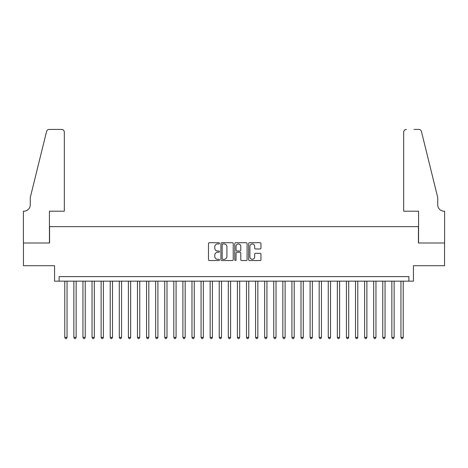 <?xml version="1.0" encoding="UTF-8"?>
<svg xmlns="http://www.w3.org/2000/svg" width="468" height="468" viewBox="0 0 468 468"><rect width="100%" height="100%" fill="white"/><g stroke="black" fill="none" stroke-linecap="round" stroke-linejoin="round"><path stroke-width="0.7" d="M219.463 243.331A0.626 0.626 0 0 0 218.837 242.711L209.366 242.711A0.889 0.889 0 0 0 208.471 243.6L208.471 259.652A0.889 0.889 0 0 0 209.366 260.541L218.837 260.541A0.626 0.626 0 0 0 219.463 259.921A0.626 0.626 0 0 0 218.837 259.295L217.614 259.295A2.855 2.855 0 0 1 214.759 256.441L214.759 255.101A2.855 2.855 0 0 1 217.614 252.252L218.837 252.252A0.626 0.626 0 0 0 219.463 251.626A0.626 0.626 0 0 0 218.837 251L217.614 251A2.855 2.855 0 0 1 214.759 248.145L214.759 246.811A2.855 2.855 0 0 1 217.614 243.957L218.837 243.957A0.626 0.626 0 0 0 219.463 243.331M260.062 248.994A0.889 0.889 0 0 0 260.957 248.104L260.957 243.6A0.889 0.889 0 0 0 260.062 242.711L249.538 242.711A0.889 0.889 0 0 0 248.648 243.6L248.648 259.652A0.889 0.889 0 0 0 249.538 260.541L260.062 260.541A0.889 0.889 0 0 0 260.957 259.652L260.957 254.212A0.889 0.889 0 0 0 260.062 253.323L255.557 253.323A0.889 0.889 0 0 0 254.668 254.212L254.668 256.909A2.387 2.387 0 0 1 252.281 259.295A2.387 2.387 0 0 1 249.894 256.909L249.894 246.344A2.387 2.387 0 0 1 252.281 243.957A2.387 2.387 0 0 1 254.668 246.344L254.668 248.104A0.889 0.889 0 0 0 255.557 248.994L260.062 248.994M408.892 281.151L413.437 281.151L413.437 265.707L444.553 265.707L444.553 242.997L418.433 242.997L418.433 226.641L49.567 226.641L49.567 242.997L23.447 242.997L23.447 265.707L54.563 265.707L54.563 281.151L408.892 281.151L408.892 276.611L59.108 276.611L59.108 281.151M233.222 243.6A0.889 0.889 0 0 0 232.327 242.711L221.803 242.711A0.889 0.889 0 0 0 220.914 243.6L220.914 259.652A0.889 0.889 0 0 0 221.803 260.541L232.327 260.541A0.889 0.889 0 0 0 233.222 259.652L233.222 243.6M235.673 242.711L246.197 242.711A0.889 0.889 0 0 1 247.086 243.6L247.086 259.652A0.889 0.889 0 0 1 246.197 260.541L241.693 260.541A0.889 0.889 0 0 1 240.798 259.652L240.798 253.141A0.889 0.889 0 0 0 239.909 252.252L236.919 252.252A0.889 0.889 0 0 0 236.03 253.141L236.03 259.921A0.626 0.626 0 0 1 235.404 260.541A0.626 0.626 0 0 1 234.778 259.921L234.778 243.6A0.889 0.889 0 0 1 235.673 242.711M222.786 243.957A0.626 0.626 0 0 0 222.16 244.583L222.16 258.669A0.626 0.626 0 0 0 222.786 259.295L224.078 259.295A2.855 2.855 0 0 0 226.933 256.441L226.933 246.811A2.855 2.855 0 0 0 224.078 243.957L222.786 243.957M240.798 246.384A2.387 2.387 0 0 0 238.417 244.004A2.387 2.387 0 0 0 236.03 246.384L236.03 250.111A0.889 0.889 0 0 0 236.919 251L239.909 251A0.889 0.889 0 0 0 240.798 250.111L240.798 246.384M64.783 281.151L64.783 337.393L67.053 337.393L67.053 281.151M67.053 337.393L66.374 338.575L65.467 338.575L64.783 337.393M64.332 211.197L64.332 132.151A2.726 2.726 0 0 0 61.606 129.425L49.204 129.425A2.726 2.726 0 0 0 46.554 131.502L30.262 197.566L30.262 204.838A6.359 6.359 0 0 1 23.897 211.197L23.4 211.197L23.4 242.997L49.432 242.997L49.432 211.197L64.332 211.197L64.332 132.151C64.157 130.508 63.25 129.601 61.606 129.425L54.066 129.425M46.554 131.502C47.25 130.005 47.25 130.005 46.554 131.502C47.25 130.005 47.25 130.005 46.554 131.502M30.262 204.838A6.359 6.359 0 0 1 23.897 211.197M403.668 211.197L403.668 132.151L403.668 211.197L418.567 211.197L418.567 242.997L444.6 242.997L444.6 211.197L444.103 211.197A6.359 6.359 0 0 1 437.738 204.838A6.359 6.359 0 0 0 444.103 211.197M432.742 177.308L421.446 131.502L437.738 197.566L437.738 204.838M413.934 129.425L418.796 129.425A2.726 2.726 0 0 1 421.446 131.502C420.75 130.005 420.75 130.005 421.446 131.502C420.75 130.005 420.75 130.005 421.446 131.502M406.394 129.425A2.726 2.726 0 0 0 403.668 132.151C403.843 130.508 404.75 129.601 406.394 129.425M73.868 281.151L73.868 337.393L76.144 337.393L76.144 281.151M76.144 337.393L75.459 338.575L74.552 338.575L73.868 337.393M82.953 281.151L82.953 337.393L85.229 337.393L85.229 281.151M85.229 337.393L84.544 338.575L83.637 338.575L82.953 337.393M92.038 281.151L92.038 337.393L94.314 337.393L94.314 281.151M94.314 337.393L93.629 338.575L92.722 338.575L92.038 337.393M101.123 281.151L101.123 337.393L103.399 337.393L103.399 281.151M103.399 337.393L102.714 338.575L101.808 338.575L101.123 337.393M110.214 281.151L110.214 337.393L112.484 337.393L112.484 281.151M112.484 337.393L111.799 338.575L110.893 338.575L110.214 337.393M119.299 281.151L119.299 337.393L121.569 337.393L121.569 281.151M121.569 337.393L120.884 338.575L119.978 338.575L119.299 337.393M128.384 281.151L128.384 337.393L130.654 337.393L130.654 281.151M130.654 337.393L129.969 338.575L129.063 338.575L128.384 337.393M137.469 281.151L137.469 337.393L139.739 337.393L139.739 281.151M139.739 337.393L139.054 338.575L138.148 338.575L137.469 337.393M146.554 281.151L146.554 337.393L148.824 337.393L148.824 281.151M148.824 337.393L148.145 338.575L147.233 338.575L146.554 337.393M155.639 281.151L155.639 337.393L157.909 337.393L157.909 281.151M157.909 337.393L157.23 338.575L156.318 338.575L155.639 337.393M164.724 281.151L164.724 337.393L166.994 337.393L166.994 281.151M166.994 337.393L166.315 338.575L165.403 338.575L164.724 337.393M173.809 281.151L173.809 337.393L176.079 337.393L176.079 281.151M176.079 337.393L175.401 338.575L174.488 338.575L173.809 337.393M182.894 281.151L182.894 337.393L185.164 337.393L185.164 281.151M185.164 337.393L184.486 338.575L183.579 338.575L182.894 337.393M191.979 281.151L191.979 337.393L194.249 337.393L194.249 281.151M194.249 337.393L193.571 338.575L192.664 338.575L191.979 337.393M201.064 281.151L201.064 337.393L203.334 337.393L203.334 281.151M203.334 337.393L202.656 338.575L201.749 338.575L201.064 337.393M210.15 281.151L210.15 337.393L212.419 337.393L212.419 281.151M212.419 337.393L211.741 338.575L210.834 338.575L210.15 337.393M219.235 281.151L219.235 337.393L221.51 337.393L221.51 281.151M221.51 337.393L220.826 338.575L219.919 338.575L219.235 337.393M228.32 281.151L228.32 337.393L230.595 337.393L230.595 281.151M230.595 337.393L229.911 338.575L229.004 338.575L228.32 337.393M237.405 281.151L237.405 337.393L239.68 337.393L239.68 281.151M239.68 337.393L238.996 338.575L238.089 338.575L237.405 337.393M246.49 281.151L246.49 337.393L248.765 337.393L248.765 281.151M248.765 337.393L248.081 338.575L247.174 338.575L246.49 337.393M255.581 281.151L255.581 337.393L257.85 337.393L257.85 281.151M257.85 337.393L257.166 338.575L256.259 338.575L255.581 337.393M264.666 281.151L264.666 337.393L266.935 337.393L266.935 281.151M266.935 337.393L266.251 338.575L265.344 338.575L264.666 337.393M273.751 281.151L273.751 337.393L276.021 337.393L276.021 281.151M276.021 337.393L275.336 338.575L274.429 338.575L273.751 337.393M282.836 281.151L282.836 337.393L285.106 337.393L285.106 281.151M285.106 337.393L284.421 338.575L283.514 338.575L282.836 337.393M291.921 281.151L291.921 337.393L294.191 337.393L294.191 281.151M294.191 337.393L293.512 338.575L292.599 338.575L291.921 337.393M301.006 281.151L301.006 337.393L303.276 337.393L303.276 281.151M303.276 337.393L302.597 338.575L301.685 338.575L301.006 337.393M310.091 281.151L310.091 337.393L312.361 337.393L312.361 281.151M312.361 337.393L311.682 338.575L310.77 338.575L310.091 337.393M319.176 281.151L319.176 337.393L321.446 337.393L321.446 281.151M321.446 337.393L320.767 338.575L319.855 338.575L319.176 337.393M328.261 281.151L328.261 337.393L330.531 337.393L330.531 281.151M330.531 337.393L329.852 338.575L328.945 338.575L328.261 337.393M337.346 281.151L337.346 337.393L339.616 337.393L339.616 281.151M339.616 337.393L338.937 338.575L338.031 338.575L337.346 337.393M346.431 281.151L346.431 337.393L348.701 337.393L348.701 281.151M348.701 337.393L348.022 338.575L347.116 338.575L346.431 337.393M355.516 281.151L355.516 337.393L357.786 337.393L357.786 281.151M357.786 337.393L357.107 338.575L356.201 338.575L355.516 337.393M364.601 281.151L364.601 337.393L366.877 337.393L366.877 281.151M366.877 337.393L366.192 338.575L365.286 338.575L364.601 337.393M373.686 281.151L373.686 337.393L375.962 337.393L375.962 281.151M375.962 337.393L375.277 338.575L374.371 338.575L373.686 337.393M382.771 281.151L382.771 337.393L385.047 337.393L385.047 281.151M385.047 337.393L384.363 338.575L383.456 338.575L382.771 337.393M391.856 281.151L391.856 337.393L394.132 337.393L394.132 281.151M394.132 337.393L393.448 338.575L392.541 338.575L391.856 337.393M400.947 281.151L400.947 337.393L403.217 337.393L403.217 281.151M403.217 337.393L402.533 338.575L401.626 338.575L400.947 337.393"/></g></svg>
